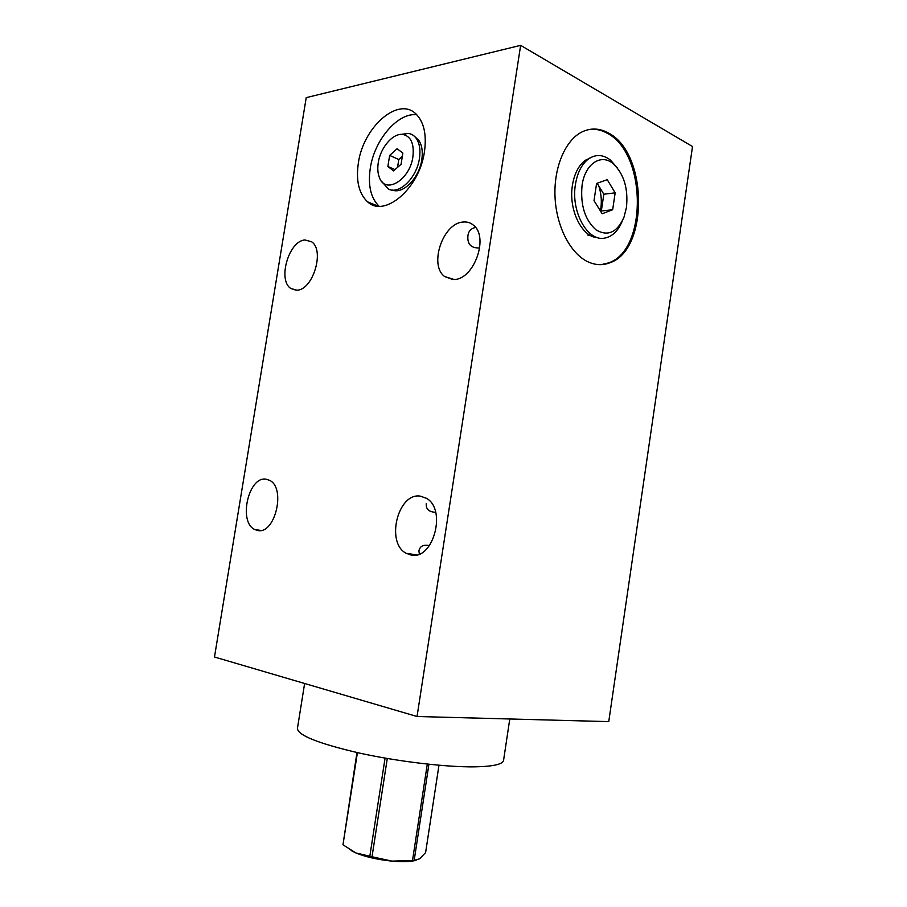 <?xml version="1.0" encoding="UTF-8"?>
<svg xmlns="http://www.w3.org/2000/svg" width="907" height="907" viewBox="0 0 907 907"><rect width="100%" height="100%" fill="white"/><g stroke="black" fill="none" stroke-linecap="round" stroke-linejoin="round"><path stroke-width="1.36" d="M414.658 136.515L418.694 140.211C421.948 145.029 422.979 151.526 421.8 159.677C419.295 177.999 403.014 194.517 392.459 190.073M417.039 716.507L214.483 657.008L306.226 97.639L520.652 45.35L692.517 146.537L608.756 721.621L417.039 716.507L520.652 45.35M257.645 530.493L254.708 529.507C238.11 522.115 248.439 476.028 266 479.168L269.662 480.37C286.215 488.091 274.98 534.801 257.645 530.493M411.132 555.061L406.268 553.338C385.418 542.987 397.81 492.308 420.315 496.14L426.381 498.283C447.06 509.246 433.24 560.401 411.132 555.061M296.804 290.172L290.875 288.494C277.372 280.263 288.811 240.718 304.99 239.97L311.611 241.784C325.08 250.366 312.722 290.478 296.804 290.172M454.067 279.492L444.623 276.522C428.75 265.218 442.809 223.167 463.012 222.034C467.026 221.614 470.54 222.691 473.545 225.276C489.258 237.169 473.828 279.685 454.067 279.492M424.465 151.639C419.499 188.543 384.443 218.122 367.664 201.887C358.945 193.815 355.827 180.935 358.333 163.237C363.004 127.468 398.162 95.938 416.007 113.999C423.966 122.026 426.789 134.576 424.465 151.639M588.915 262.248C596.058 265.263 603.042 265.434 609.867 262.769C648.732 250.23 648.086 152.75 608.268 132.91C599.538 128.148 590.842 127.785 582.169 131.855C565.095 140.086 553.372 168.146 555.084 198.021C556.717 227.918 571.331 254.799 588.915 262.248M419.363 554.007L418.898 550.968C419.918 546.116 423.433 544.336 429.43 545.617M435.655 512.296C428.841 512.002 425.723 509.054 426.29 503.442M479.712 247.974C470.994 248.303 467.071 244.13 467.955 235.446C468.568 231.047 471.107 228.383 475.574 227.464M601.341 264.629L608.62 262.86C647.496 250.321 646.827 152.932 606.998 133.125C601.137 129.882 595.151 128.681 589.062 129.508M597.509 237.577C581.954 237.362 568.27 209.664 572.442 185.243C574.278 174.087 578.349 165.958 584.641 160.834L590.242 157.829M622.168 221.308C618.03 231.081 612.168 236.682 604.606 238.11C587.691 241.863 570.707 211.75 575.435 184.45C577.328 172.988 581.5 164.62 587.951 159.371C595.309 154.077 602.77 154.281 610.343 159.983L617.542 168.135M626.442 207.476C628.37 188.452 623.903 173.804 613.03 163.555C600.888 153.249 584.913 164.02 582.056 185.402C580.265 205.231 584.97 220.095 596.182 229.993C607.973 236.693 617.259 232.385 624.027 217.09L626.442 207.476M602.146 213.757L612.656 209.744L615.173 192.84L607.237 179.665L596.591 183.441L594.017 200.628L602.146 213.757M600.604 211.263L601.33 210.991L603.835 194.223L597.146 183.248M612.656 209.744L601.33 210.991M615.173 192.84L603.835 194.223M587.793 235.049L594.901 236.58M587.668 159.496L585.593 160.142M600.411 210.968C602.01 202.567 601.488 194.257 598.835 186.014M509.779 718.979L503.566 760.361C502.795 764.318 493.204 766.472 474.803 766.846C446.165 767.254 397.776 761.54 358.968 752.98C318.391 743.502 297.87 735.328 297.428 728.457L304.616 683.481M387.289 758.479L372.017 856.752L391.949 861.117L412.504 860.482L427.299 764.091M357.426 752.64L342.971 844.802L355.85 852.931C365.646 856.934 377.675 859.666 391.949 861.117C402.504 862.024 410.554 861.763 416.086 860.324M372.017 856.752L355.85 852.931L351.145 850.562M428.92 764.261L414.17 860.346L419.612 858.827L425.61 852.557L438.977 765.236M414.17 860.346L412.504 860.482M385.078 758.105L369.818 856.253M342.971 844.802L356.961 752.527M416.801 114.781C397.799 112.253 374.262 140.154 370.26 168.396C367.845 185.413 370.77 198.009 379.024 206.195M402.855 153.079L397.096 148.714L389.647 155.414L387.879 166.457L393.559 170.901L401.075 164.235L402.855 153.079M412.912 156.741C414.318 143.725 410.962 136.299 402.833 134.429C392.98 132.91 380.396 147.626 378.264 162.727C377.403 168.294 377.754 173.146 379.296 177.262C384.953 194.869 409.839 180.3 412.912 156.741M381.926 181.672L388.298 188.973C398.933 195.107 416.801 177.942 419.465 158.351C420.667 150.006 419.612 143.374 416.302 138.442C414.159 135.483 411.427 133.794 408.105 133.386L401.416 134.372M396.994 190.663L394.806 190.017M418.218 139.576L416.245 138.363M402.334 156.367L398.797 159.519L397.538 167.376M389.647 155.414L398.797 159.519M387.879 166.457L395.033 169.598M254.708 529.507L260.899 530.448M290.875 288.494L296.113 290.195M406.268 553.338L416.562 554.891M444.623 276.522L452.65 279.515M608.62 262.86L609.867 262.769M584.641 160.834L587.951 159.371M613.03 163.555L610.343 159.983M367.664 201.887L378.151 206.15M402.833 134.429L408.105 133.386M419.125 140.857L416.302 138.442"/></g></svg>
